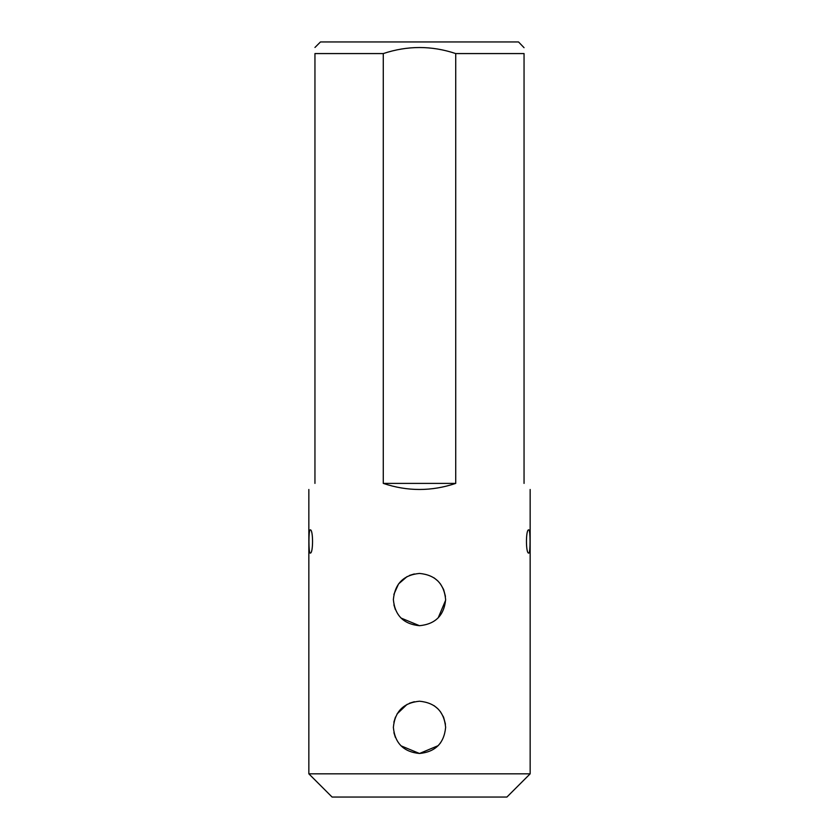 <?xml version="1.0" encoding="UTF-8"?>
<svg xmlns="http://www.w3.org/2000/svg" width="839" height="839" viewBox="0 0 839 839"><rect width="100%" height="100%" fill="white"/><g stroke="black" fill="none" stroke-linecap="round" stroke-linejoin="round"><path stroke-width="1.26" d="M530.154 773.82L506.913 797.05L332.087 797.05L308.846 773.82L530.154 773.82L530.154 489.494M314.95 483.39C306.843 491.497 306.843 491.497 314.95 483.39L314.95 53.57C314.95 45.516 314.95 45.516 314.95 53.57L383.276 53.57L383.276 483.39C407.429 491.497 431.571 491.497 455.724 483.39L383.276 483.39M524.05 483.39C532.157 491.497 532.157 491.497 524.05 483.39L524.05 53.57L455.724 53.57L455.724 483.39M310.231 529.86C313.314 529.042 313.314 553.908 310.231 553.09C308.521 553.887 308.521 529.094 310.231 529.86M528.769 529.86C530.479 529.084 530.479 553.866 528.769 553.09C525.696 553.929 525.686 529.052 528.769 529.86M401.011 745.829L419.5 753.485C403.622 751.933 394.907 743.228 393.365 727.361C394.896 711.472 403.611 702.757 419.49 701.215C435.368 702.746 444.083 711.451 445.635 727.329C444.114 743.207 435.41 751.922 419.5 753.485L438.147 745.672M419.5 625.705C403.622 624.153 394.907 615.438 393.365 599.581C394.896 583.692 403.611 574.967 419.49 573.425C435.368 574.956 444.083 583.671 445.635 599.549C444.114 615.427 435.41 624.143 419.5 625.705L401.011 618.039M314.95 47.466L320.467 41.95L518.533 41.95L524.05 47.687M455.724 53.57C431.634 45.516 407.481 45.516 383.276 53.57M524.05 53.57C524.05 45.516 524.05 45.516 524.05 53.57M438.22 745.598L440.643 742.714M445.446 724.162L443.611 717.272M443.6 717.23L440.328 711.556M438 708.882L434.088 705.662M414.34 701.719L409.432 703.229M407.177 704.299L397.057 713.947M395.473 717.051L393.869 722.201M393.911 732.657L395.379 737.418M438.22 617.808L445.635 600.221M445.446 596.372L443.611 589.481M443.6 589.45L440.328 583.776M438 581.091L434.088 577.872M414.34 573.939L409.432 575.439M407.177 576.508L398.556 583.923L393.869 594.421M393.911 604.867L395.379 609.638M308.846 773.82L308.846 489.494"/></g></svg>

